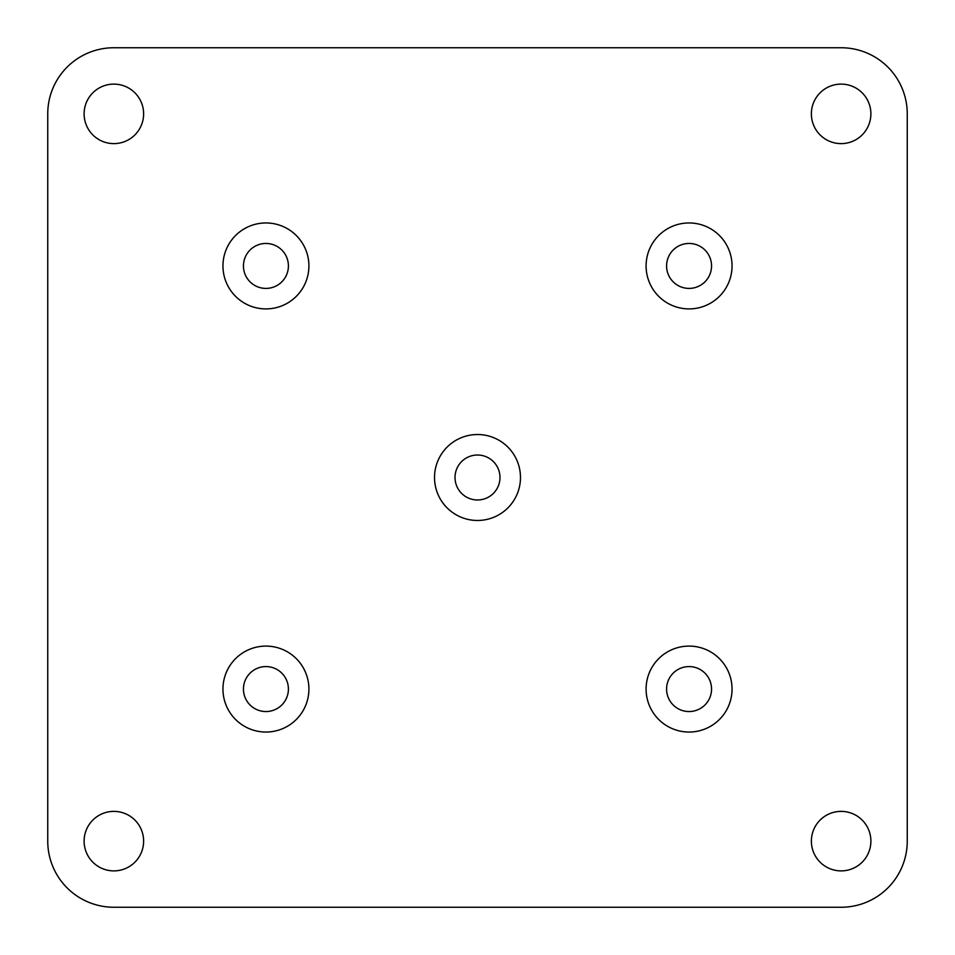 <?xml version="1.0" encoding="UTF-8"?>
<svg xmlns="http://www.w3.org/2000/svg" width="955" height="955" viewBox="0 0 955 955"><rect width="100%" height="100%" fill="white"/><g stroke="black" fill="none" stroke-linecap="round" stroke-linejoin="round"><path stroke-width="1.43" d="M689.068 222.957A42.975 42.975 0 0 0 646.093 265.932A42.975 42.975 0 0 0 689.068 308.907A42.975 42.975 0 0 0 732.043 265.932A42.975 42.975 0 0 0 689.068 222.957M689.068 243.453A22.478 22.478 0 0 0 666.59 265.932A22.478 22.478 0 0 0 689.068 288.41A22.478 22.478 0 0 0 711.547 265.932A22.478 22.478 0 0 0 689.068 243.453M265.932 222.957A42.975 42.975 0 0 0 222.957 265.932A42.975 42.975 0 0 0 265.932 308.907A42.975 42.975 0 0 0 308.907 265.932A42.975 42.975 0 0 0 265.932 222.957M265.932 243.453A22.478 22.478 0 0 0 243.453 265.932A22.478 22.478 0 0 0 265.932 288.41A22.478 22.478 0 0 0 288.41 265.932A22.478 22.478 0 0 0 265.932 243.453M689.068 646.093A42.975 42.975 0 0 0 646.093 689.068A42.975 42.975 0 0 0 689.068 732.043A42.975 42.975 0 0 0 732.043 689.068A42.975 42.975 0 0 0 689.068 646.093M689.068 666.59A22.478 22.478 0 0 0 666.59 689.068A22.478 22.478 0 0 0 689.068 711.547A22.478 22.478 0 0 0 711.547 689.068A22.478 22.478 0 0 0 689.068 666.59M265.932 646.093A42.975 42.975 0 0 0 222.957 689.068A42.975 42.975 0 0 0 265.932 732.043A42.975 42.975 0 0 0 308.907 689.068A42.975 42.975 0 0 0 265.932 646.093M265.932 666.59A22.478 22.478 0 0 0 243.453 689.068A22.478 22.478 0 0 0 265.932 711.547A22.478 22.478 0 0 0 288.41 689.068A22.478 22.478 0 0 0 265.932 666.59M477.5 434.525A42.975 42.975 0 0 0 434.525 477.5A42.975 42.975 0 0 0 477.5 520.475A42.975 42.975 0 0 0 520.475 477.5A42.975 42.975 0 0 0 477.5 434.525M477.5 455.022A22.478 22.478 0 0 0 455.022 477.5A22.478 22.478 0 0 0 477.5 499.978A22.478 22.478 0 0 0 499.978 477.5A22.478 22.478 0 0 0 477.5 455.022M113.86 143.62A29.748 29.748 0 0 1 84.112 113.86A29.748 29.748 0 0 1 113.86 84.112A29.748 29.748 0 0 1 143.62 113.86A29.748 29.748 0 0 1 113.86 143.62M841.14 143.62A29.748 29.748 0 0 1 811.38 113.86A29.748 29.748 0 0 1 841.14 84.112A29.748 29.748 0 0 1 870.888 113.86A29.748 29.748 0 0 1 841.14 143.62M841.14 870.888A29.748 29.748 0 0 1 811.38 841.14A29.748 29.748 0 0 1 841.14 811.38A29.748 29.748 0 0 1 870.888 841.14A29.748 29.748 0 0 1 841.14 870.888M113.86 870.888A29.748 29.748 0 0 1 84.112 841.14A29.748 29.748 0 0 1 113.86 811.38A29.748 29.748 0 0 1 143.62 841.14A29.748 29.748 0 0 1 113.86 870.888M47.75 113.86L47.75 841.14A66.11 66.11 0 0 0 113.86 907.25L841.14 907.25A66.11 66.11 0 0 0 907.25 841.14L907.25 113.86A66.11 66.11 0 0 0 841.14 47.75L113.86 47.75A66.11 66.11 0 0 0 47.75 113.86"/></g></svg>
